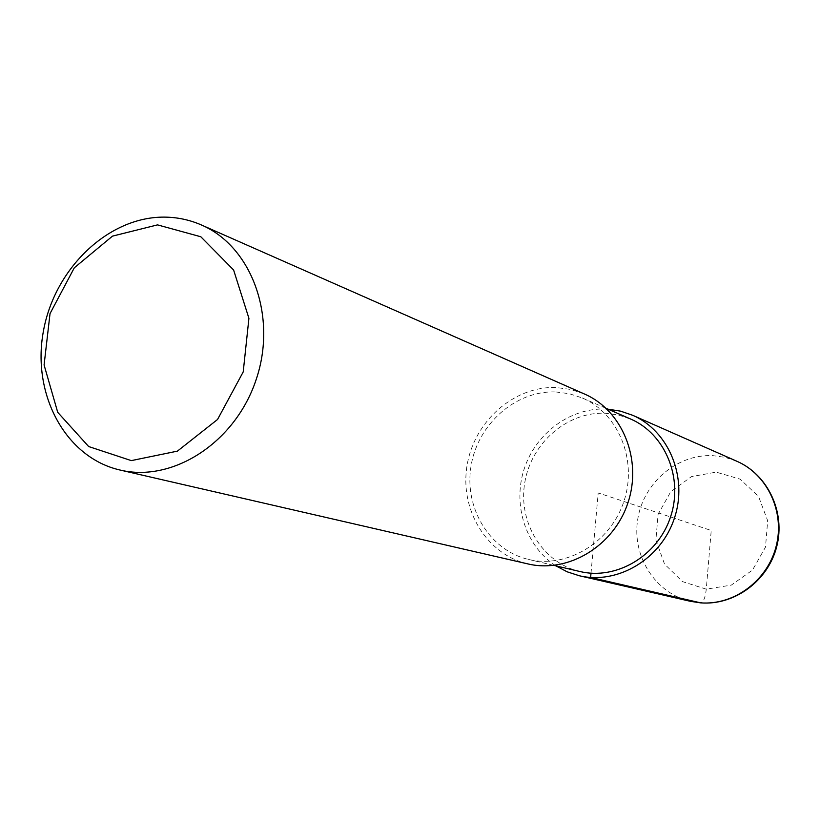 <?xml version="1.0" encoding="UTF-8"?>
<svg xmlns="http://www.w3.org/2000/svg" width="820" height="820" viewBox="0 0 820 820"><rect width="100%" height="100%" fill="white"/><g stroke="black" fill="none" stroke-linecap="round" stroke-linejoin="round"><path stroke-width="0.61" stroke-dasharray="4.1 3.07" d="M527.824 563.893C486.639 554.494 459.579 509.691 467.051 465.555C474.052 421.357 514.058 385.882 556.206 387.532L570.628 389.418L584.434 393.989M555.796 391.95L569.295 393.702L582.231 397.946C618.475 413.372 637.806 460.368 623.856 501.522C610.336 542.809 566.692 568.813 528.439 559.414C489.437 550.322 463.894 507.744 471.069 465.862C477.814 423.93 515.831 390.34 555.796 391.95M579.771 571.478C542.553 562.807 518.014 522.483 524.728 482.867C531.032 443.2 567.235 411.558 605.355 413.229L618.229 414.951L630.57 419.01M555.929 565.872C525.886 546.581 512.51 505.397 523.99 469.532C535.316 433.616 570.033 407.612 605.734 409.057L608.02 409.18M591.005 573.201L598.21 492.922L711.227 530.489L706.276 589.17C705.323 597.647 703.488 602.218 700.762 602.884M736.965 461.301L725.218 457.365L712.959 455.654C677.115 453.808 643.239 482.877 637.693 519.521C631.738 556.103 655.334 593.383 690.419 601.316M706.276 589.17L682.455 581.605L664.518 564.057L655.877 540.052L658.111 514.273L670.77 491.682L691.434 476.635L716.157 472.125L740.132 479.146L758.561 496.479L767.674 520.741L765.511 547.063L752.504 570.074L731.307 585.101L706.276 589.17M582.241 397.946L606.124 408.35M528.562 559.435L553.92 565.4"/><path stroke-width="1.23" d="M201.515 225.018C251.699 246.523 277.467 316.571 256.229 379.363C235.565 442.339 172.948 482.918 119.904 470.003C65.487 457.519 31.795 394.502 43.316 331.7C54.243 268.806 108.086 216.808 164.102 217.115C177.151 217.177 189.625 219.811 201.515 225.018L584.434 394C622.38 410.348 642.552 459.682 627.915 502.875C613.719 546.212 567.993 573.569 527.824 563.893M157.522 224.885L112.494 236.129L74.312 267.791L50.03 313.609L44.085 364.972L57.718 412.316L88.662 446.541L131.302 460.614L177.407 451.133L217.546 419.481L243.212 371.901L248.921 318.324L233.608 269.995L200.808 236.754L157.522 224.885M606.124 408.35L630.58 419.01C665.153 433.729 683.665 478.203 670.514 517.02C657.753 555.97 616.271 580.447 579.771 571.478M608.02 409.18L620.596 411.158L632.661 415.279C668.864 430.9 688.185 477.558 674.378 518.312C660.981 559.199 617.532 584.937 579.197 575.722L567.132 571.796L555.929 565.872M700.762 602.884L590.625 577.444L591.005 573.201M579.32 575.742L690.419 601.316L700.495 602.843C733.869 605.549 767.448 580.775 776.13 546.376C785.088 512.039 767.54 474.585 736.965 461.301L632.661 415.279M120.079 470.044L527.957 563.924M553.92 565.4L579.883 571.509M690.419 601.316L700.669 602.874C734.515 605.601 768.114 580.796 776.724 546.561C785.621 512.397 767.991 474.811 736.965 461.301"/></g></svg>
